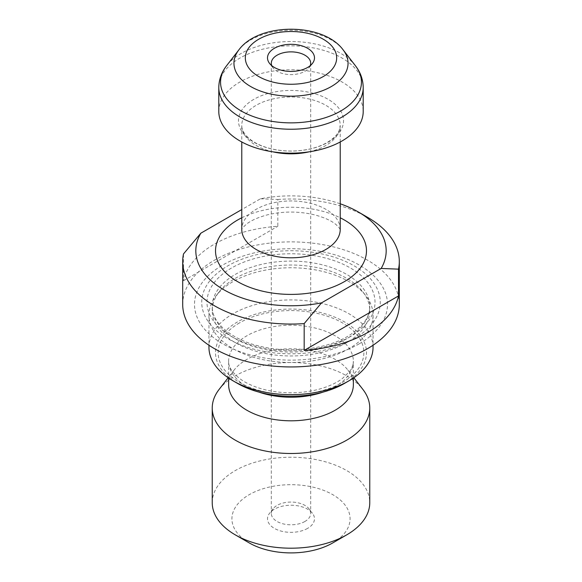 <?xml version="1.0" encoding="UTF-8"?>
<svg xmlns="http://www.w3.org/2000/svg" width="582" height="582" viewBox="0 0 582 582"><rect width="100%" height="100%" fill="white"/><g stroke="black" fill="none" stroke-linecap="round" stroke-linejoin="round"><path stroke-width="0.44" stroke-dasharray="2.91 2.18" d="M340.23 203.795A95.179 54.948 0 0 0 260.474 198.775L241.77 209.571M182.697 304.415A108.303 62.529 180 0 1 291 241.886A108.303 62.529 180 0 1 399.303 304.415M260.474 198.775L277.825 199.473L277.825 226.274A108.303 62.529 0 0 0 183.497 280.728L183.497 253.934M277.825 199.473A108.303 62.529 180 0 1 367.584 217.326M218.796 111.475A72.204 41.686 180 0 1 239.944 81.997A72.204 41.686 180 0 1 318.63 72.961A72.204 41.686 180 0 1 363.204 111.475M359.232 343.809A96.488 55.705 180 0 1 197.8 318.834A96.488 55.705 180 0 1 315.975 250.602A96.488 55.705 180 0 1 359.232 343.809M354.125 338.717A89.279 51.543 180 0 1 204.769 315.611A89.279 51.543 180 0 1 314.105 252.486A89.279 51.543 180 0 1 354.125 338.717M346.697 342.645A78.766 45.476 180 0 1 260.86 352.503A78.766 45.476 180 0 1 212.234 310.49A78.766 45.476 180 0 1 219.094 291.924A78.766 45.476 180 0 1 291 265.014A78.766 45.476 180 0 1 362.906 291.924A78.766 45.476 180 0 1 369.766 310.49A78.766 45.476 180 0 1 346.697 342.645M349.018 348.633A82.047 47.368 180 0 1 259.601 358.898A82.047 47.368 180 0 1 208.953 315.131A82.047 47.368 180 0 1 216.097 295.794A82.047 47.368 180 0 1 291 267.764A82.047 47.368 180 0 1 365.903 295.794A82.047 47.368 180 0 1 373.047 315.131A82.047 47.368 180 0 1 349.018 348.633M208.953 347.294A82.047 47.368 180 0 1 291 299.919A82.047 47.368 180 0 1 373.047 347.294M237.623 383.465A75.485 43.585 180 0 1 237.623 321.831A75.485 43.585 180 0 1 344.377 321.831A75.485 43.585 180 0 1 344.377 383.465M228.646 384.804A62.354 36.004 180 0 1 234.073 370.108A62.354 36.004 180 0 1 291 348.807A62.354 36.004 180 0 1 347.927 370.108A62.354 36.004 180 0 1 353.354 384.804M219.094 389.445A78.766 45.476 180 0 1 291 362.535A78.766 45.476 180 0 1 362.906 389.445M212.234 502.717A78.766 45.476 180 0 1 291 457.241A78.766 45.476 180 0 1 369.766 502.717M249.227 542.911A59.073 34.105 180 0 1 249.227 494.678A59.073 34.105 180 0 1 332.773 494.678A59.073 34.105 180 0 1 332.773 542.911M307.602 528.376A23.484 13.553 180 0 1 277.687 529.962A23.484 13.553 180 0 1 269.568 513.259A23.484 13.553 180 0 1 291 505.234A23.484 13.553 180 0 1 312.432 513.259A23.484 13.553 180 0 1 307.602 528.376M304.924 521.472A19.693 11.371 180 0 1 283.463 523.938A19.693 11.371 180 0 1 271.307 513.433A19.693 11.371 180 0 1 273.023 508.792A19.693 11.371 180 0 1 291 502.062A19.693 11.371 180 0 1 308.977 508.792A19.693 11.371 180 0 1 310.693 513.433A19.693 11.371 180 0 1 304.924 521.472M310.242 65.65A19.693 11.371 180 0 1 308.977 67.883A19.693 11.371 180 0 1 304.924 71.28A19.693 11.371 180 0 1 273.023 67.883A19.693 11.371 180 0 1 271.758 65.65M183.497 280.728L277.825 226.274M241.77 217.784A75.485 43.585 180 0 1 340.23 217.784M238.926 49.79A57.043 32.934 180 0 1 250.66 39.954A57.043 32.934 180 0 1 343.074 49.79M355.304 65.584A70.444 40.667 0 0 0 241.188 53.428A70.444 40.667 0 0 0 226.696 65.584M218.796 87.547A72.204 41.686 180 0 1 239.944 58.069A72.204 41.686 180 0 1 318.63 49.034A72.204 41.686 180 0 1 363.204 87.547M253.868 99.318A52.511 30.315 0 0 0 253.868 142.197A52.511 30.315 0 0 0 328.132 142.197A52.511 30.315 0 0 0 328.132 99.318A52.511 30.315 0 0 0 253.868 99.318M272.893 151.829A49.23 28.423 180 0 1 241.77 125.399A49.23 28.423 180 0 1 291 96.976A49.23 28.423 180 0 1 340.23 125.399A49.23 28.423 180 0 1 325.811 145.493A49.23 28.423 180 0 1 309.107 151.829M340.23 229.381A49.23 28.423 0 0 0 291 200.957A49.23 28.423 0 0 0 241.77 229.381M350.408 336.571A84.019 48.51 180 0 1 209.847 314.826A84.019 48.51 180 0 1 312.745 255.418A84.019 48.51 180 0 1 350.408 336.571M346.697 338.717A78.766 45.476 180 0 1 260.86 348.574A78.766 45.476 180 0 1 212.234 306.561A78.766 45.476 180 0 1 291 261.085A78.766 45.476 180 0 1 369.766 306.561A78.766 45.476 180 0 1 346.697 338.717M239.478 322.908A72.859 42.064 0 0 0 272.143 393.279A72.859 42.064 0 0 0 361.378 341.765A72.859 42.064 0 0 0 239.478 322.908M258.954 392.108A62.354 36.004 180 0 1 228.646 361.226A62.354 36.004 180 0 1 246.906 335.77A62.354 36.004 180 0 1 314.862 327.964A62.354 36.004 180 0 1 353.354 361.226A62.354 36.004 180 0 1 335.094 386.681A62.354 36.004 180 0 1 323.046 392.108M340.23 141.972L340.23 125.399L339.226 130.31C337.655 134.493 333.639 138.552 327.171 142.488C322.45 145.224 316.855 147.348 310.388 148.876C297.366 151.778 284.358 151.764 271.365 148.817C262.838 146.737 255.949 143.725 250.711 139.782C244.476 134.711 241.494 129.917 241.77 125.399L241.77 141.972M212.234 310.49L212.234 306.561C211.397 321.766 230.559 339.735 260.801 346.443C289.931 353.507 326.233 349.142 347.781 336.309C362.557 327.193 369.89 317.277 369.766 306.561L369.766 310.49M219.094 291.924L216.097 295.794M362.906 291.924L365.903 295.794M208.953 315.131L208.953 345.228M373.047 315.131L373.047 345.228M353.354 378.074L353.354 361.226C353.172 365.14 351.884 368.595 349.498 371.578L342.362 378.54C335.683 383.538 326.837 387.365 315.837 390.013C299.446 393.672 283.027 393.701 266.578 390.115C255.243 387.43 246.179 383.509 239.391 378.351C231.738 371.927 228.159 366.224 228.646 361.226L228.646 378.074M234.073 370.108L228.159 377.747M347.927 370.108L353.841 377.747M273.023 508.792L269.568 513.259M308.977 508.792L312.432 513.259M271.307 63.242L271.307 513.433M310.693 63.242L310.693 513.433M308.977 67.883L312.432 63.416M273.023 67.883L269.568 63.416M340.244 229.534L338.549 226.944L335.865 224.426C331.493 220.738 324.516 217.581 314.927 214.94C299.133 211.142 283.303 211.113 267.436 214.845C257.761 217.464 250.697 220.629 246.237 224.339C243.145 227.184 241.646 228.915 241.756 229.534"/><path stroke-width="0.87" d="M340.23 203.795A95.179 54.948 0 0 1 358.301 211.964A95.179 54.948 0 0 1 381.152 268.447L321.526 302.866A95.179 54.948 0 0 1 223.699 289.676A95.179 54.948 0 0 1 200.848 233.193L241.77 209.571M358.301 211.964L367.584 217.326A108.303 62.529 180 0 1 399.303 261.536L399.303 304.415A108.303 62.529 180 0 1 367.584 348.633A108.303 62.529 180 0 1 249.554 362.186A108.303 62.529 180 0 1 182.697 304.415L182.697 261.536A108.303 62.529 180 0 1 183.497 253.934L200.848 233.193M399.303 261.536A108.303 62.529 180 0 1 398.503 269.146L398.503 295.947A108.303 62.529 180 0 1 367.584 332.555A108.303 62.529 180 0 1 304.175 350.4L304.175 323.607A108.303 62.529 180 0 1 182.697 261.536M304.175 323.607L321.526 302.866M381.152 268.447L398.503 269.146M307.602 67.468A23.484 13.553 180 0 1 269.568 63.416A23.484 13.553 180 0 1 291 44.319A23.484 13.553 180 0 1 312.432 63.416A23.484 13.553 180 0 1 307.602 67.468M342.056 140.953A72.204 41.686 180 0 1 263.37 149.989A72.204 41.686 180 0 1 218.796 111.475L218.796 87.547A72.204 41.686 180 0 0 263.37 126.061A72.204 41.686 180 0 0 342.056 117.026A72.204 41.686 180 0 0 363.204 87.547L363.204 111.475A72.204 41.686 180 0 1 342.056 140.953M373.047 345.228L373.047 347.294A82.047 47.368 180 0 1 349.018 380.788A82.047 47.368 180 0 1 232.982 380.788A82.047 47.368 180 0 1 208.953 347.294L208.953 345.228M344.377 383.465L349.018 380.788L344.377 383.465A75.485 43.585 180 0 1 237.623 383.465L232.982 380.788M353.354 378.074L353.354 384.804A62.354 36.004 180 0 1 335.094 410.266A62.354 36.004 180 0 1 267.138 418.065A62.354 36.004 180 0 1 228.646 384.804L228.646 378.074M353.841 377.747L362.906 389.445A78.766 45.476 180 0 1 369.766 408.011A78.766 45.476 180 0 1 346.697 440.167A78.766 45.476 180 0 1 260.86 450.032A78.766 45.476 180 0 1 212.234 408.011A78.766 45.476 180 0 1 219.094 389.445L228.159 377.747M369.766 408.011L369.766 502.717A78.766 45.476 180 0 1 346.697 534.873A78.766 45.476 180 0 1 235.303 534.873A78.766 45.476 180 0 1 212.234 502.717L212.234 408.011M332.773 542.911L346.697 534.873L332.773 542.911A59.073 34.105 180 0 1 249.227 542.911L235.303 534.873M271.758 65.65A19.693 11.371 180 0 1 271.307 63.242A19.693 11.371 180 0 1 291 51.871A19.693 11.371 180 0 1 310.693 63.242A19.693 11.371 180 0 1 310.242 65.65M304.175 350.4L398.503 295.947M340.23 217.784A75.485 43.585 180 0 1 344.377 281.637A75.485 43.585 180 0 1 235.659 280.459A75.485 43.585 180 0 1 241.77 217.784M323.301 76.526A45.672 26.372 0 0 0 302.822 32.41A45.672 26.372 0 0 0 246.884 64.704A45.672 26.372 0 0 0 323.301 76.526M355.304 65.584L343.074 49.79A57.043 32.934 180 0 1 331.34 86.529A57.043 32.934 180 0 1 258.648 90.363A57.043 32.934 180 0 1 238.926 49.79L226.696 65.584A70.444 40.667 0 0 0 291 122.86A70.444 40.667 0 0 0 355.304 65.584C360.462 72.204 363.088 79.53 363.204 87.547M309.107 151.829A49.23 28.423 180 0 1 272.893 151.829M241.77 141.972L241.77 229.381A49.23 28.423 0 0 0 272.158 255.643A49.23 28.423 0 0 0 325.811 249.482A49.23 28.423 0 0 0 340.23 229.381L340.23 229.49M323.046 392.108A62.354 36.004 180 0 1 258.954 392.108M340.23 141.972L340.23 229.381M226.696 65.584C221.538 72.204 218.912 79.53 218.796 87.547M343.074 49.79C322.923 22.371 259.085 22.371 238.926 49.79"/></g></svg>

